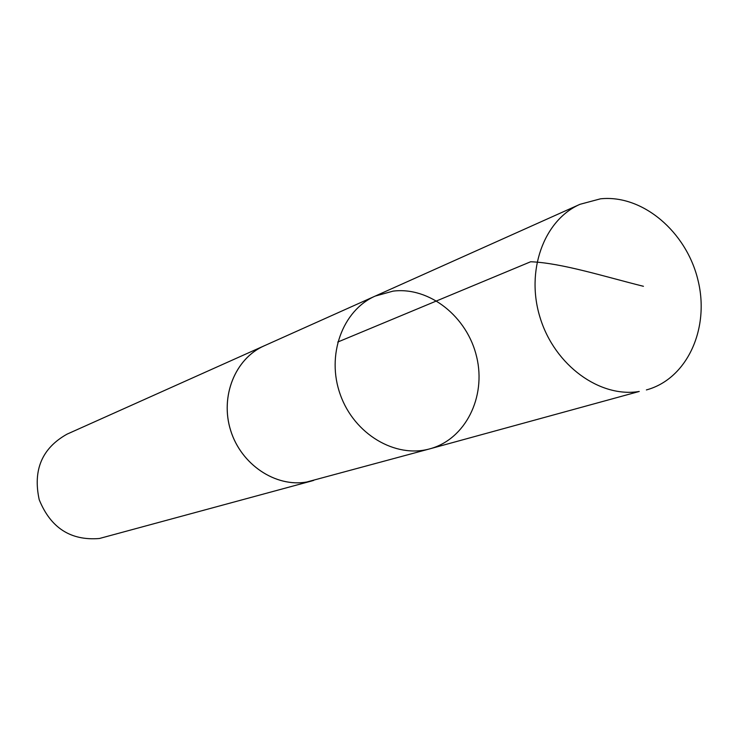 <?xml version="1.0" encoding="UTF-8"?>
<svg xmlns="http://www.w3.org/2000/svg" width="738" height="738" viewBox="0 0 738 738"><rect width="100%" height="100%" fill="white"/><g stroke="black" fill="none" stroke-linecap="round" stroke-linejoin="round"><path stroke-width="1.11" d="M429.82 448.842L306.685 482.025C275.495 487.504 241.132 464.543 230.662 430.439C219.887 396.417 235.237 358.539 264.121 345.864L375.19 296.086C342.423 310.394 326.039 355.365 340.329 394.701C354.222 434.175 395.402 458.566 429.82 448.842C465.401 439.304 486.36 397.072 476.693 357.017C467.458 316.87 429.562 286.529 393.04 291.132L375.19 296.086C342.423 310.394 326.039 355.365 340.329 394.701C354.222 434.175 395.402 458.566 429.82 448.842L639.246 391.463C599.92 398.068 555.004 365.541 540.327 318.364C525.262 271.298 543.703 220.145 580.003 204.306L600.474 198.826C642.447 194.325 686.488 231.778 697.991 280.209C710.002 328.548 687.115 379 646.387 389.932M313.641 480.438L306.694 482.043C275.495 487.514 241.123 464.553 230.643 430.439C219.869 396.417 235.219 358.52 264.112 345.854L265.329 345.319M312.368 480.798L99.399 538.5C70.737 540.853 50.682 527.919 39.215 499.718C32.749 470.014 42.02 448.16 67.029 434.156L264.112 345.854M337.736 342.054L530.668 261.75C561.618 262.968 604.33 276.556 643.444 286.298M375.19 296.086L580.003 204.306"/></g></svg>
